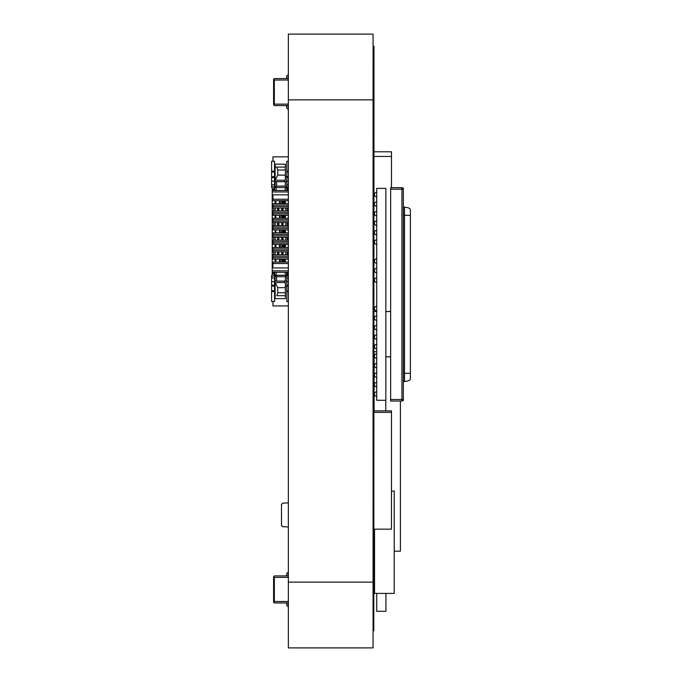 <?xml version="1.0" encoding="UTF-8"?>
<svg xmlns="http://www.w3.org/2000/svg" width="682" height="682" viewBox="0 0 682 682"><rect width="100%" height="100%" fill="white"/><g stroke="black" fill="none" stroke-linecap="round" stroke-linejoin="round"><path stroke-width="1.02" d="M390.65 187.652L401.928 187.652L390.65 187.652L390.65 401.025L401.928 401.025L401.928 399.482L390.65 399.482M410.385 378.979C410.104 380.334 408.143 381.17 404.511 381.494L404.511 373.327L410.385 373.327L410.385 378.979L410.385 209.698C410.104 208.342 408.143 207.499 404.511 207.175C408.143 207.499 410.104 208.342 410.385 209.698M403.335 373.327L404.511 373.327L404.511 215.35L410.385 215.35M404.469 381.502L403.386 381.852M403.335 212.008L403.335 206.68L404.469 207.175M403.335 207.464L403.386 206.816M403.335 373.395L403.335 373.872M403.335 379.448L403.335 380.573M403.335 188.164L403.335 189.187L403.335 188.164L401.928 187.652L403.335 188.164M401.928 401.025L403.335 400.505L403.335 189.187L390.65 189.187M401.928 187.652L401.928 399.482L403.335 399.482M385.935 593.417L385.935 611.285L376.728 611.285L376.728 593.417M385.79 410.879L385.79 400.291M374.546 556.299L374.094 556.299L374.094 529.164M374.094 410.879L374.094 351.699L376.728 351.699M394.222 551.184L400.402 551.184L400.402 401.025M385.859 356.814L390.65 356.814M385.859 188.385L385.859 400.291L376.728 400.291L376.728 188.385L385.859 188.385M391.485 491.117L394.222 491.117L394.222 593.417L374.546 593.417L374.546 529.164M373.992 46.257L373.804 630.833L373.992 46.257M373.216 630.833L373.071 46.257M288.06 574.466A0.733 0.733 153.4 0 1 288.35 573.877A0.733 0.733 153.4 0 0 288.06 574.466A0.733 0.733 153.4 0 1 288.35 573.877A0.733 0.733 153.4 0 0 288.06 574.466A0.733 0.733 153.4 0 1 288.35 573.877A0.733 0.733 153.4 0 0 288.06 574.466A0.733 0.733 153.4 0 1 288.35 573.877A0.733 0.733 153.4 0 0 288.06 574.466A0.733 0.733 153.4 0 1 288.35 573.877A0.733 0.733 153.4 0 0 288.06 574.466A0.733 0.733 153.4 0 1 288.35 573.877A0.733 0.733 153.4 0 0 288.06 574.466A0.733 0.733 153.4 0 1 288.35 573.877A0.733 0.733 153.4 0 0 288.06 574.466A0.733 0.733 153.4 0 1 288.35 573.877A0.733 0.733 153.4 0 0 288.06 574.466A0.733 0.733 153.4 0 1 288.35 573.877A0.733 0.733 153.4 0 0 288.06 574.466A0.733 0.733 153.4 0 1 288.35 573.877A0.733 0.733 153.4 0 0 288.06 574.466A0.733 0.733 153.4 0 1 288.35 573.877A0.733 0.733 153.4 0 0 288.06 574.466A0.733 0.733 153.4 0 1 288.35 573.877A0.733 0.733 153.4 0 0 288.06 574.466A0.733 0.733 153.4 0 1 288.35 573.877A0.733 0.733 153.4 0 0 288.06 574.466A0.733 0.733 153.4 0 1 288.35 573.877A0.733 0.733 153.4 0 0 288.06 574.466A0.733 0.733 153.4 0 1 288.35 573.877A0.733 0.733 153.4 0 0 288.06 574.466A0.733 0.733 153.4 0 1 288.35 573.877A0.733 0.733 153.4 0 0 288.06 574.466A0.733 0.733 153.4 0 1 288.35 573.877A0.733 0.733 153.4 0 0 288.06 574.466A0.733 0.733 153.4 0 1 288.35 573.877A0.733 0.733 153.4 0 0 288.06 574.466A0.733 0.733 153.4 0 1 288.35 573.877A0.733 0.733 153.4 0 0 288.06 574.466A0.733 0.733 153.4 0 1 288.35 573.877A0.733 0.733 153.4 0 0 288.06 574.466A0.733 0.733 153.4 0 1 288.35 573.877A0.733 0.733 153.4 0 0 288.06 574.466A0.733 0.733 153.4 0 1 288.35 573.877A0.733 0.733 153.4 0 0 288.06 574.466A0.733 0.733 153.4 0 1 288.35 573.877A0.733 0.733 153.4 0 0 288.06 574.466A0.733 0.733 153.4 0 1 288.35 573.877A0.733 0.733 153.4 0 0 288.06 574.466A0.733 0.733 153.4 0 1 288.35 573.877A0.733 0.733 153.4 0 0 288.06 574.466A0.733 0.733 153.4 0 1 288.35 573.877A0.733 0.733 153.4 0 0 288.06 574.466L288.06 575.923L288.06 574.466M286.602 604.423A2.191 2.191 -26.6 0 0 287.761 606.358L288.35 606.673L287.761 606.358A2.191 2.191 -26.6 0 1 287.352 606.076A2.191 2.191 -26.6 0 0 287.761 606.358L288.35 606.673L287.761 606.358A2.191 2.191 -26.6 0 1 287.352 606.076A2.191 2.191 -26.6 0 0 287.761 606.358A2.191 2.191 -26.6 0 1 286.602 604.423A2.191 2.191 -26.6 0 0 287.761 606.358A2.191 2.191 -26.6 0 1 287.352 606.076A2.191 2.191 -26.6 0 0 287.761 606.358L288.35 606.673L287.761 606.358A2.191 2.191 -26.6 0 1 286.602 604.423A2.191 2.191 -26.6 0 0 287.761 606.358L288.35 606.673L287.761 606.358A2.191 2.191 -26.6 0 1 287.352 606.076A2.191 2.191 -26.6 0 0 287.761 606.358L288.35 606.673L287.761 606.358A2.191 2.191 -26.6 0 1 287.352 606.076A2.191 2.191 -26.6 0 0 287.761 606.358L288.35 606.673L287.761 606.358A2.191 2.191 -26.6 0 1 287.352 606.076A2.191 2.191 -26.6 0 0 287.761 606.358L288.35 606.673L287.761 606.358A2.191 2.191 -26.6 0 1 287.352 606.076A2.191 2.191 -26.6 0 0 287.761 606.358L288.35 606.673L287.761 606.358A2.191 2.191 -26.6 0 1 287.352 606.076A2.191 2.191 -26.6 0 0 287.761 606.358L288.35 606.673L287.761 606.358A2.191 2.191 -26.6 0 1 287.352 606.076A2.191 2.191 -26.6 0 0 287.761 606.358L288.35 606.673L287.761 606.358A2.191 2.191 -26.6 0 1 287.352 606.076A2.191 2.191 -26.6 0 0 287.761 606.358A2.191 2.191 -26.6 0 1 287.352 606.076A2.191 2.191 -26.6 0 0 287.761 606.358A2.191 2.191 -26.6 0 1 286.602 604.423L286.602 602.965L288.06 602.965L288.06 604.423A0.733 0.733 -26.6 0 0 288.35 605.011M288.35 577.39L274.326 577.39L273.593 576.657L273.593 602.232L274.326 602.965L288.06 602.965L288.06 604.423L288.35 601.788M288.35 601.498L274.326 601.498L274.326 577.39M288.35 572.215L287.761 572.53A2.191 2.191 153.4 0 0 286.602 574.466L286.602 575.923M273.593 576.657L274.326 575.923L288.06 575.923L288.35 577.091M287.352 606.076A2.191 2.191 -26.6 0 0 287.761 606.358L288.35 606.673L287.761 606.358A2.191 2.191 -26.6 0 1 287.352 606.076A2.191 2.191 -26.6 0 0 287.761 606.358A2.191 2.191 -26.6 0 1 287.352 606.076A2.191 2.191 -26.6 0 0 287.761 606.358L288.35 606.673L287.761 606.358A2.191 2.191 -26.6 0 1 287.352 606.076A2.191 2.191 -26.6 0 0 287.761 606.358L288.35 606.673L287.761 606.358A2.191 2.191 -26.6 0 1 287.352 606.076A2.191 2.191 -26.6 0 0 287.761 606.358L288.35 606.673L287.761 606.358A2.191 2.191 -26.6 0 1 287.352 606.076A2.191 2.191 -26.6 0 0 287.761 606.358L288.35 606.673L287.761 606.358A2.191 2.191 -26.6 0 1 287.352 606.076A2.191 2.191 -26.6 0 0 287.761 606.358L288.35 606.673L287.761 606.358A2.191 2.191 -26.6 0 1 287.352 606.076A2.191 2.191 -26.6 0 0 287.761 606.358A2.191 2.191 -26.6 0 1 287.352 606.076A2.191 2.191 -26.6 0 0 287.761 606.358L288.35 606.673L287.761 606.358A2.191 2.191 -26.6 0 1 287.352 606.076A2.191 2.191 -26.6 0 0 287.761 606.358L288.35 606.673L287.761 606.358A2.191 2.191 -26.6 0 1 287.352 606.076A2.191 2.191 -26.6 0 0 287.761 606.358L288.35 606.673L287.761 606.358A2.191 2.191 -26.6 0 1 287.352 606.076A2.191 2.191 -26.6 0 0 287.761 606.358A2.191 2.191 -26.6 0 1 287.352 606.076M274.326 601.498L273.593 602.232M288.06 602.965L288.06 604.423M288.06 77.1A0.733 0.733 153.4 0 1 288.35 76.52A0.733 0.733 153.4 0 0 288.06 77.1A0.733 0.733 153.4 0 1 288.35 76.52A0.733 0.733 153.4 0 0 288.06 77.1A0.733 0.733 153.4 0 1 288.35 76.52A0.733 0.733 153.4 0 0 288.06 77.1A0.733 0.733 153.4 0 1 288.35 76.52A0.733 0.733 153.4 0 0 288.06 77.1A0.733 0.733 153.4 0 1 288.35 76.52A0.733 0.733 153.4 0 0 288.06 77.1A0.733 0.733 153.4 0 1 288.35 76.52A0.733 0.733 153.4 0 0 288.06 77.1A0.733 0.733 153.4 0 1 288.35 76.52A0.733 0.733 153.4 0 0 288.06 77.1A0.733 0.733 153.4 0 1 288.35 76.52A0.733 0.733 153.4 0 0 288.06 77.1A0.733 0.733 153.4 0 1 288.35 76.52A0.733 0.733 153.4 0 0 288.06 77.1A0.733 0.733 153.4 0 1 288.35 76.52A0.733 0.733 153.4 0 0 288.06 77.1A0.733 0.733 153.4 0 1 288.35 76.52A0.733 0.733 153.4 0 0 288.06 77.1A0.733 0.733 153.4 0 1 288.35 76.52A0.733 0.733 153.4 0 0 288.06 77.1A0.733 0.733 153.4 0 1 288.35 76.52A0.733 0.733 153.4 0 0 288.06 77.1A0.733 0.733 153.4 0 1 288.35 76.52A0.733 0.733 153.4 0 0 288.06 77.1A0.733 0.733 153.4 0 1 288.35 76.52A0.733 0.733 153.4 0 0 288.06 77.1A0.733 0.733 153.4 0 1 288.35 76.52A0.733 0.733 153.4 0 0 288.06 77.1A0.733 0.733 153.4 0 1 288.35 76.52A0.733 0.733 153.4 0 0 288.06 77.1A0.733 0.733 153.4 0 1 288.35 76.52A0.733 0.733 153.4 0 0 288.06 77.1A0.733 0.733 153.4 0 1 288.35 76.52A0.733 0.733 153.4 0 0 288.06 77.1A0.733 0.733 153.4 0 1 288.35 76.52A0.733 0.733 153.4 0 0 288.06 77.1A0.733 0.733 153.4 0 1 288.35 76.52A0.733 0.733 153.4 0 0 288.06 77.1A0.733 0.733 153.4 0 1 288.35 76.52A0.733 0.733 153.4 0 0 288.06 77.1A0.733 0.733 153.4 0 1 288.35 76.52A0.733 0.733 153.4 0 0 288.06 77.1A0.733 0.733 153.4 0 1 288.35 76.52A0.733 0.733 153.4 0 0 288.06 77.1A0.733 0.733 153.4 0 1 288.35 76.52A0.733 0.733 153.4 0 0 288.06 77.1A0.733 0.733 153.4 0 1 288.35 76.52A0.733 0.733 153.4 0 0 288.06 77.1L288.06 78.566L288.06 77.1M286.602 107.057A2.191 2.191 -26.6 0 0 287.761 108.992L288.35 109.308L287.761 108.992A2.191 2.191 -26.6 0 1 287.352 108.711A2.191 2.191 -26.6 0 0 287.761 108.992L288.35 109.308L287.761 108.992A2.191 2.191 -26.6 0 1 287.352 108.711A2.191 2.191 -26.6 0 0 287.761 108.992A2.191 2.191 -26.6 0 1 286.602 107.057A2.191 2.191 -26.6 0 0 287.761 108.992A2.191 2.191 -26.6 0 1 287.352 108.711A2.191 2.191 -26.6 0 0 287.761 108.992L288.35 109.308L287.761 108.992A2.191 2.191 -26.6 0 1 286.602 107.057A2.191 2.191 -26.6 0 0 287.761 108.992L288.35 109.308L287.761 108.992A2.191 2.191 -26.6 0 1 287.352 108.711A2.191 2.191 -26.6 0 0 287.761 108.992L288.35 109.308L287.761 108.992A2.191 2.191 -26.6 0 1 287.352 108.711A2.191 2.191 -26.6 0 0 287.761 108.992L288.35 109.308L287.761 108.992A2.191 2.191 -26.6 0 1 287.352 108.711A2.191 2.191 -26.6 0 0 287.761 108.992L288.35 109.308L287.761 108.992A2.191 2.191 -26.6 0 1 287.352 108.711A2.191 2.191 -26.6 0 0 287.761 108.992L288.35 109.308L287.761 108.992A2.191 2.191 -26.6 0 1 287.352 108.711A2.191 2.191 -26.6 0 0 287.761 108.992L288.35 109.308L287.761 108.992A2.191 2.191 -26.6 0 1 287.352 108.711A2.191 2.191 -26.6 0 0 287.761 108.992L288.35 109.308L287.761 108.992A2.191 2.191 -26.6 0 1 287.352 108.711A2.191 2.191 -26.6 0 0 287.761 108.992A2.191 2.191 -26.6 0 1 287.352 108.711A2.191 2.191 -26.6 0 0 287.761 108.992A2.191 2.191 -26.6 0 1 286.602 107.057L286.602 105.599L288.06 105.599L288.06 107.057A0.733 0.733 -26.6 0 0 288.35 107.645M288.35 80.024L274.326 80.024L273.593 79.291L273.593 104.866L274.326 105.599L288.06 105.599L288.06 107.057L288.35 104.431M288.35 104.141L274.326 104.141L274.326 80.024M288.35 74.85L287.761 75.165A2.191 2.191 153.4 0 0 286.602 77.1L286.602 78.566M273.593 79.291L274.326 78.566L288.06 78.566L288.35 79.734M287.352 108.711A2.191 2.191 -26.6 0 0 287.761 108.992L288.35 109.308L287.761 108.992A2.191 2.191 -26.6 0 1 287.352 108.711A2.191 2.191 -26.6 0 0 287.761 108.992A2.191 2.191 -26.6 0 1 287.352 108.711A2.191 2.191 -26.6 0 0 287.761 108.992L288.35 109.308L287.761 108.992A2.191 2.191 -26.6 0 1 287.352 108.711A2.191 2.191 -26.6 0 0 287.761 108.992L288.35 109.308L287.761 108.992A2.191 2.191 -26.6 0 1 287.352 108.711A2.191 2.191 -26.6 0 0 287.761 108.992L288.35 109.308L287.761 108.992A2.191 2.191 -26.6 0 1 287.352 108.711A2.191 2.191 -26.6 0 0 287.761 108.992L288.35 109.308L287.761 108.992A2.191 2.191 -26.6 0 1 287.352 108.711A2.191 2.191 -26.6 0 0 287.761 108.992L288.35 109.308L287.761 108.992A2.191 2.191 -26.6 0 1 287.352 108.711A2.191 2.191 -26.6 0 0 287.761 108.992A2.191 2.191 -26.6 0 1 287.352 108.711A2.191 2.191 -26.6 0 0 287.761 108.992L288.35 109.308L287.761 108.992A2.191 2.191 -26.6 0 1 287.352 108.711A2.191 2.191 -26.6 0 0 287.761 108.992L288.35 109.308L287.761 108.992A2.191 2.191 -26.6 0 1 287.352 108.711A2.191 2.191 -26.6 0 0 287.761 108.992L288.35 109.308L287.761 108.992A2.191 2.191 -26.6 0 1 287.352 108.711A2.191 2.191 -26.6 0 0 287.761 108.992A2.191 2.191 -26.6 0 1 287.352 108.711M274.326 104.141L273.593 104.866M288.06 105.599L288.06 107.057M275.63 179.281L276.585 180.244L275.63 179.281L277.787 175.129L285.357 175.129L285.357 180.244L276.585 180.244L284.624 180.244L284.624 181.702M277.787 292.774L276.722 295.698L285.357 295.698L285.357 298.622L275.127 298.622L275.127 284.002L276.585 282.544L285.357 282.544L285.357 287.659L277.787 287.659L277.787 292.774L285.357 292.774L285.357 287.659M276.722 295.698L285.357 295.698L285.357 292.774M275.63 283.507L277.787 287.659M285.212 259.16L285.212 262.084M284.258 259.16L284.258 262.084M283.533 259.16L283.533 262.084M285.212 244.548L285.212 247.472M284.258 244.548L284.258 247.472M283.533 244.548L283.533 247.472M285.212 229.936L285.212 232.852M284.258 229.936L284.258 232.852M283.533 229.936L283.533 232.852M285.212 215.316L285.212 218.24M284.258 215.316L284.258 218.24M283.533 215.316L283.533 218.24M285.212 200.704L285.212 203.628M284.258 200.704L284.258 203.628M283.533 200.704L283.533 203.628M285.357 175.129L285.357 167.09L276.722 167.09L277.787 170.014L277.787 175.129M275.127 181.702L276.585 181.702L276.585 186.092L275.127 187.55L275.127 164.166L285.357 164.166L285.357 167.09M275.127 167.09L276.722 167.09M288.35 156.86L272.936 156.86L272.936 161.242M272.936 301.546L272.936 305.928L288.35 305.928M288.35 203.628L272.936 203.628L272.936 208.01L275.86 208.01M285.357 208.01L272.936 208.01M272.936 206.552L288.35 206.552M288.35 212.392L272.936 212.392L272.936 210.934L273.661 210.934L273.661 208.01L288.35 208.01M273.661 210.934L278.853 210.934L278.853 208.01M277.591 208.01L277.591 210.934L288.35 210.934L287.258 210.934L287.258 208.01M282.433 210.934L282.433 208.01L279.509 208.01M288.35 218.24L272.936 218.24L272.936 222.622L275.86 222.622M285.357 222.622L272.936 222.622M272.936 221.164L288.35 221.164M288.35 227.012L272.936 227.012L272.936 225.546L273.661 225.546L273.661 222.622L288.35 222.622M273.661 225.546L278.853 225.546L278.853 222.622M277.591 222.622L277.591 225.546L288.35 225.546L287.258 225.546L287.258 222.622M282.433 225.546L282.433 222.622L279.509 222.622M288.35 232.852L272.936 232.852L272.936 237.242L275.86 237.242M285.357 237.242L272.936 237.242M272.936 235.776L288.35 235.776M288.35 241.624L272.936 241.624L272.936 240.166L273.661 240.166L273.661 237.242L288.35 237.242M273.661 240.166L278.853 240.166L278.853 237.242M277.591 237.242L277.591 240.166L288.35 240.166L287.258 240.166L287.258 237.242M282.433 240.166L282.433 237.242L279.509 237.242M288.35 247.472L272.936 247.472L272.936 251.854L275.86 251.854M285.357 251.854L272.936 251.854M272.936 250.396L288.35 250.396M288.35 256.236L272.936 256.236L272.936 254.778L273.661 254.778L273.661 251.854L288.35 251.854M273.661 254.778L278.853 254.778L278.853 251.854M277.591 251.854L277.591 254.778L288.35 254.778L287.258 254.778L287.258 251.854M282.433 254.778L282.433 251.854L279.509 251.854M288.35 262.084L272.936 262.084L272.936 267.932M272.936 256.236L272.936 257.702L288.35 257.702M285.357 262.084L285.357 259.16L288.35 259.16L272.936 259.16L272.936 257.702M272.936 241.624L272.936 243.082L288.35 243.082M285.357 247.472L285.357 244.548L288.35 244.548L272.936 244.548L272.936 243.082M272.936 227.012L272.936 228.47L288.35 228.47M285.357 232.852L285.357 229.936L288.35 229.936L272.936 229.936L272.936 228.47M285.357 203.628L285.357 200.704L288.35 200.704L272.936 200.704L272.936 199.246L288.35 199.246M288.35 191.932L272.203 191.932L272.203 194.856L272.936 194.856L272.936 199.246M272.936 212.392L272.936 213.858L288.35 213.858M285.357 218.24L285.357 215.316L288.35 215.316L272.936 215.316L272.936 213.858M288.35 205.086L272.936 205.086M279.509 203.628L279.509 200.704L280.242 200.704L280.242 203.628M280.242 200.704L282.433 200.704L282.433 203.628M276.585 200.704L272.936 200.704M275.86 200.704L275.86 203.628M275.127 200.704L275.127 203.628M288.35 219.706L272.936 219.706M279.509 218.24L279.509 215.316L280.242 215.316L280.242 218.24M280.242 215.316L282.433 215.316L282.433 218.24M276.585 215.316L272.936 215.316M275.86 215.316L275.86 218.24M275.127 215.316L275.127 218.24M288.35 234.318L272.936 234.318M279.509 232.852L279.509 229.936L280.242 229.936L280.242 232.852M280.242 229.936L282.433 229.936L282.433 232.852M276.585 229.936L272.936 229.936M275.86 229.936L275.86 232.852M275.127 229.936L275.127 232.852M288.35 248.93L272.936 248.93M279.509 247.472L279.509 244.548L280.242 244.548L280.242 247.472M280.242 244.548L282.433 244.548L282.433 247.472M276.585 244.548L272.936 244.548M275.86 244.548L275.86 247.472M275.127 244.548L275.127 247.472M288.35 263.542L272.936 263.542M279.509 262.084L279.509 259.16L280.242 259.16L280.242 262.084M280.242 259.16L282.433 259.16L282.433 262.084M276.585 259.16L272.936 259.16M272.936 194.856L288.35 194.856L272.203 194.856L272.203 267.932L288.35 267.932M275.127 259.16L275.127 262.084M275.86 259.16L275.86 262.084M274.539 301.546L271.615 301.546L274.539 301.546L274.539 275.383L286.67 275.238L286.67 272.314L288.35 272.314L286.679 272.314M285.357 276.696L286.815 275.238L286.815 281.086L285.357 281.086L285.357 276.696L276.585 276.696L276.585 281.086L275.127 281.086L275.127 275.238L286.815 275.238M275.127 275.238L276.585 276.696M286.815 275.383L287.284 275.383L287.284 272.374A3.069 3.069 -0 0 0 286.67 272.314L272.203 272.314L272.203 270.856L288.35 270.856M275.127 284.002L275.127 281.086M286.815 301.546L288.35 301.546L286.815 301.546L286.815 281.086L284.624 281.086L284.624 282.544M272.203 273.584L272.203 272.314L274.684 272.314A3.069 3.069 0 0 0 274.07 272.374L274.07 275.383L271.615 276.713L271.615 275.383L274.07 272.374M285.357 286.201L286.815 286.201M274.07 187.405L271.615 186.075L271.615 187.405L274.07 190.414L274.07 187.405L275.127 187.55M286.815 187.55L285.357 186.092L285.357 181.702L286.815 181.702L286.815 187.55M276.585 186.092L285.357 186.092M272.203 191.932L272.203 190.474L288.35 190.474M285.357 176.587L286.815 176.587M274.539 176.587L275.127 176.587M274.539 286.201L275.127 286.201M276.585 181.702L285.357 181.702M272.203 190.474L272.203 189.204M276.585 281.086L285.357 281.086M272.203 267.932L272.203 270.856M283.039 251.854L283.039 254.778L281.777 254.778L281.777 251.854M285.792 251.854L285.792 254.778L287.258 254.778M278.196 254.778L278.196 251.854M283.039 237.242L283.039 240.166L281.777 240.166L281.777 237.242M285.792 237.242L285.792 240.166L287.258 240.166M278.196 240.166L278.196 237.242M283.039 222.622L283.039 225.546L281.777 225.546L281.777 222.622M285.792 222.622L285.792 225.546L287.258 225.546M278.196 225.546L278.196 222.622M283.039 208.01L283.039 210.934L281.777 210.934L281.777 208.01M285.792 208.01L285.792 210.934L287.258 210.934M278.196 210.934L278.196 208.01M274.07 190.414A3.069 3.069 0 0 0 274.684 190.474L274.684 187.55L274.684 190.474L276.15 190.474L276.15 187.55L286.67 187.55L286.67 190.474A3.069 3.069 -0 0 0 287.284 190.414L287.284 187.405L288.35 186.825M276.15 190.474L286.67 190.474L286.67 187.55M271.615 186.075L271.615 161.242L274.539 161.242L274.539 171.182L271.615 171.182M274.539 187.405L274.539 171.182M288.35 189.971L287.284 190.414M286.815 187.405L287.284 187.405M288.35 161.242L286.815 161.242L286.815 181.702M276.15 275.238L276.15 272.314L274.684 272.314L274.684 275.238M287.284 272.374L288.35 272.817M287.284 275.383L288.35 275.963M271.615 301.546L271.615 276.713M274.539 275.383L274.07 275.383M288.35 502.856L282.689 503.146A2.191 2.191 135 0 1 281.487 504.186L281.487 525.634A2.191 2.191 135 0 1 282.689 526.674L288.35 526.964M288.35 647.9L288.35 34.1L373.071 34.1L373.071 647.9L288.35 647.9L373.071 647.9M391.485 187.652L391.485 151.779L373.992 151.779M373.804 151.779L373.804 311.529M391.485 156.442L373.992 156.442M373.992 311.529L376.728 311.529M385.859 311.529L390.65 311.529M373.992 412.354L391.485 412.354L391.485 410.879L373.992 410.879M373.804 410.879L373.804 529.164M373.992 529.164L391.485 529.164L391.485 412.354M403.335 215.273L404.511 215.35L404.511 207.175M282.885 200.704L282.885 203.628M282.885 215.316L282.885 218.24M282.885 229.936L282.885 232.852M282.885 244.548L282.885 247.472M282.885 259.16L282.885 262.084M285.357 170.014L277.787 170.014M281.7 200.704L281.7 203.628M281.7 215.316L281.7 218.24M281.7 229.936L281.7 232.852M281.7 244.548L281.7 247.472M281.7 259.16L281.7 262.084M275.127 254.778L275.127 251.854M275.127 240.166L275.127 237.242M275.127 225.546L275.127 222.622M275.127 210.934L275.127 208.01M285.212 187.55L285.212 190.474M274.539 172.043L271.615 172.043M274.539 176.715L271.615 176.715M274.539 177.576L271.615 177.576M274.539 181.08L271.615 181.08M274.539 184.771L271.615 184.771M286.815 184.771L288.35 184.771M286.815 181.08L288.35 181.08M286.815 177.576L288.35 177.576M286.815 176.715L288.35 176.715M286.815 172.043L288.35 172.043M286.815 171.182L288.35 171.182M285.212 275.238L285.212 272.314M286.815 290.745L288.35 290.745M286.815 291.606L288.35 291.606M286.815 286.073L288.35 286.073M286.815 285.212L288.35 285.212M286.815 281.709L288.35 281.709M286.815 278.017L288.35 278.017M274.539 278.017L271.615 278.017M274.539 281.709L271.615 281.709M274.539 285.212L271.615 285.212M274.539 286.073L271.615 286.073M274.539 290.745L271.615 290.745M274.539 291.606L271.615 291.606M288.35 99.862L373.071 99.862M288.35 582.138L373.071 582.138M404.136 207.132L403.369 206.782M403.369 381.886L404.145 381.536M374.546 566.29A2.208 2.208 0 0 0 374.546 568.592M374.546 537.066A2.208 2.208 0 0 0 374.546 539.36M374.546 544.372A2.208 2.208 0 0 0 374.546 546.666M374.546 551.678A2.208 2.208 0 0 0 374.546 553.972M374.546 558.984A2.208 2.208 0 0 0 374.546 561.277M374.546 529.761A2.208 2.208 0 0 0 374.546 532.054M374.546 573.605A2.208 2.208 0 0 0 374.546 575.898M374.444 280.089A2.276 2.276 0 0 1 376.728 277.813A2.276 2.276 0 0 0 374.444 280.089A2.276 2.276 0 0 0 376.728 282.374M376.728 344.308A2.276 2.276 0 0 0 374.444 346.584A2.276 2.276 0 0 1 376.728 344.308A2.276 2.276 0 0 0 374.444 346.584A2.276 2.276 0 0 0 376.728 348.869M374.444 223.099A2.276 2.276 0 0 1 376.728 220.815A2.276 2.276 0 0 0 374.444 223.099A2.276 2.276 0 0 1 376.728 220.815A2.276 2.276 0 0 0 374.444 223.099A2.276 2.276 0 0 0 376.728 225.375M376.728 268.316A2.276 2.276 0 0 0 374.444 270.592A2.276 2.276 0 0 1 376.728 268.316A2.276 2.276 0 0 0 374.444 270.592A2.276 2.276 0 0 1 376.728 268.316A2.276 2.276 0 0 0 374.444 270.592A2.276 2.276 0 0 1 376.728 268.316A2.276 2.276 0 0 0 374.444 270.592A2.276 2.276 0 0 0 376.728 272.868M374.444 204.097A2.276 2.276 0 0 1 376.728 201.821A2.276 2.276 0 0 0 374.444 204.097A2.276 2.276 0 0 1 376.728 201.821A2.276 2.276 0 0 0 374.444 204.097A2.276 2.276 0 0 0 376.728 206.373M376.728 325.305A2.276 2.276 0 0 0 374.444 327.59A2.276 2.276 0 0 1 376.728 325.305A2.276 2.276 0 0 0 374.444 327.59A2.276 2.276 0 0 1 376.728 325.305A2.276 2.276 0 0 0 374.444 327.59A2.276 2.276 0 0 0 376.728 329.866M376.728 211.318A2.276 2.276 0 0 0 374.444 213.594A2.276 2.276 0 0 1 376.728 211.318A2.276 2.276 0 0 0 374.444 213.594A2.276 2.276 0 0 1 376.728 211.318A2.276 2.276 0 0 0 374.444 213.594A2.276 2.276 0 0 0 376.728 215.879M376.728 258.81A2.276 2.276 0 0 0 374.444 261.095A2.276 2.276 0 0 1 376.728 258.81A2.276 2.276 0 0 0 374.444 261.095A2.276 2.276 0 0 0 376.728 263.371M374.444 356.089A2.276 2.276 0 0 1 376.728 353.805A2.276 2.276 0 0 0 374.444 356.089A2.276 2.276 0 0 1 376.728 353.805A2.276 2.276 0 0 0 374.444 356.089A2.276 2.276 0 0 0 376.728 358.365M376.728 315.809A2.276 2.276 0 0 0 374.444 318.085A2.276 2.276 0 0 1 376.728 315.809A2.276 2.276 0 0 0 374.444 318.085A2.276 2.276 0 0 0 376.728 320.37M374.444 232.596A2.276 2.276 0 0 1 376.728 230.311A2.276 2.276 0 0 0 374.444 232.596A2.276 2.276 0 0 0 376.728 234.872M374.444 194.6A2.276 2.276 0 0 1 376.728 192.315A2.276 2.276 0 0 0 374.444 194.6A2.276 2.276 0 0 1 376.728 192.315A2.276 2.276 0 0 0 374.444 194.6A2.276 2.276 0 0 1 376.728 192.315A2.276 2.276 0 0 0 374.444 194.6A2.276 2.276 0 0 0 376.728 196.876M374.444 394.085A2.276 2.276 0 0 1 376.728 391.8A2.276 2.276 0 0 0 374.444 394.085A2.276 2.276 0 0 0 376.728 396.361M376.728 306.312A2.276 2.276 0 0 0 374.444 308.588A2.276 2.276 0 0 0 376.728 310.873M374.444 384.58A2.276 2.276 0 0 1 376.728 382.304A2.276 2.276 0 0 0 374.444 384.58A2.276 2.276 0 0 1 376.728 382.304A2.276 2.276 0 0 0 374.444 384.58A2.276 2.276 0 0 0 376.728 386.865M374.444 365.586A2.276 2.276 0 0 1 376.728 363.301A2.276 2.276 0 0 0 374.444 365.586A2.276 2.276 0 0 0 376.728 367.862M374.444 375.083A2.276 2.276 0 0 1 376.728 372.807A2.276 2.276 0 0 0 374.444 375.083A2.276 2.276 0 0 1 376.728 372.807A2.276 2.276 0 0 0 374.444 375.083A2.276 2.276 0 0 0 376.728 377.368M376.728 334.811A2.276 2.276 0 0 0 374.444 337.087A2.276 2.276 0 0 0 376.728 339.363M376.728 239.817A2.276 2.276 0 0 0 374.444 242.093A2.276 2.276 0 0 0 376.728 244.378"/></g></svg>
